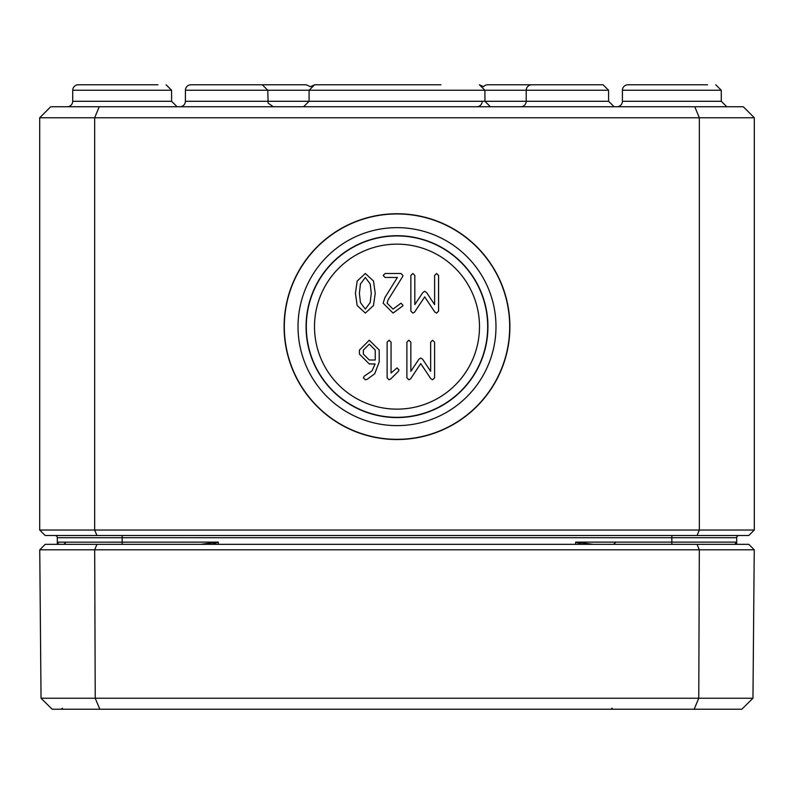 <?xml version="1.0" encoding="UTF-8"?>
<svg xmlns="http://www.w3.org/2000/svg" width="794" height="794" viewBox="0 0 794 794"><rect width="100%" height="100%" fill="white"/><g stroke="black" fill="none" stroke-linecap="round" stroke-linejoin="round"><path stroke-width="1.19" d="M359.384 293.304L360.436 284.014L365.319 277.453L370.222 284.014L371.274 293.304L370.193 302.534L365.319 309.124L360.436 302.564L359.384 293.304M365.319 273.493L357.171 281.046L355.424 293.304L357.171 305.531L365.319 313.074L373.488 305.561L375.234 293.304L373.488 281.007L365.319 273.493M410.855 275.478L410.855 311.099L412.83 313.074L414.518 312.221L424.701 296.896L434.844 312.082L436.591 313.074L438.576 311.099L438.576 275.478L436.591 273.493L434.616 275.478L434.616 304.608L426.577 292.51L424.701 291.289L422.884 292.51L414.815 304.608L414.815 275.478L412.83 273.493L410.855 275.478M375.254 360.01L369.289 360.01L363.354 354.074L363.354 350.094L369.289 344.159L375.254 350.094L375.254 360.01M364.347 376.088L363.354 377.805L365.329 379.78L367.146 379.324L374.718 373.756L379.204 361.985L379.204 350.025L369.289 340.209L359.404 350.094L359.404 354.074L369.289 363.96L375.086 363.96L372.058 370.818L364.347 376.088M406.885 342.184L406.885 377.805L408.86 379.78L410.548 378.927L420.731 363.602L430.874 378.798L432.621 379.78L434.596 377.805L434.596 342.184L432.621 340.209L430.646 342.184L430.646 371.314L422.607 359.216L420.731 357.995L418.914 359.216L410.845 371.314L410.845 342.184L408.86 340.209L406.885 342.184M397 367.92L391.065 373.031L391.065 342.184L389.09 340.209L387.115 342.184L387.115 377.805L389.09 379.78L390.678 378.996L398.419 371.284L398.975 369.895L397 367.92M384.951 297.492L383.145 303.189L393.06 313.074L402.747 305.958L402.945 305.164L400.97 303.189L393.06 309.124L387.095 303.189L388.087 299.924L402.618 276.63L402.945 275.478L400.97 273.493L385.12 273.493L383.145 275.478L385.12 277.453L397.417 277.453L384.951 297.492M479.497 326.642A82.497 82.497 0 0 1 397 409.138A82.497 82.497 0 0 1 314.503 326.642A82.497 82.497 0 0 1 397 244.145A82.497 82.497 0 0 1 479.497 326.642M284.312 326.642A112.688 112.688 0 0 1 397 213.953A112.688 112.688 0 0 1 509.688 326.642A112.688 112.688 0 0 1 397 439.33A112.688 112.688 0 0 1 284.312 326.642M284.103 326.642A112.897 112.897 0 0 1 397 213.745A112.897 112.897 0 0 1 509.897 326.642A112.897 112.897 0 0 1 397 439.539A112.897 112.897 0 0 1 284.103 326.642M495.982 326.642A98.982 98.982 0 0 0 397 227.65A98.982 98.982 0 0 0 298.018 326.642A98.982 98.982 0 0 0 397 425.624A98.982 98.982 0 0 0 495.982 326.642M487.695 326.642A90.695 90.695 0 0 1 397 417.336A90.695 90.695 0 0 1 306.305 326.642A90.695 90.695 0 0 1 397 235.937A90.695 90.695 0 0 1 487.695 326.642M306.067 326.642A90.933 90.933 0 0 1 397 235.709A90.933 90.933 0 0 1 487.933 326.642A90.933 90.933 0 0 1 397 417.565A90.933 90.933 0 0 1 306.067 326.642M122.157 535.523L122.157 537.717L57.297 537.717A2.203 2.203 0 0 0 55.104 535.523A2.203 2.203 0 0 1 57.297 537.717L57.317 542.123A2.203 2.203 0 0 0 59.51 544.317L58.17 543.89L57.376 542.63M57.317 542.223L57.317 544.317M59.51 544.317A2.203 2.203 0 0 1 57.317 542.123L57.853 544.317M212.316 544.317L218.35 542.123L200.932 544.317M593.068 544.317L575.65 542.123L581.704 544.317M736.147 544.317L736.683 542.123L736.683 544.317M736.653 542.52L734.49 544.317L735.969 543.771M734.49 544.317A2.203 2.203 0 0 0 736.683 542.123L575.65 542.123L575.65 544.317M122.157 544.317L122.157 537.717L736.703 537.717A2.203 2.203 0 0 1 738.896 535.523M754.3 530.025L39.7 530.025L45.198 535.523L748.802 535.523L754.3 530.025L754.3 117.76L743.303 106.763L694.78 106.763L699.335 117.76L754.3 117.76M707.573 84.779L627.925 84.779A5.498 5.498 0 0 0 622.427 90.248A5.498 5.498 0 0 1 627.925 84.779M157.887 84.779L78.239 84.779A5.498 5.498 0 0 0 72.74 90.248A5.498 5.498 0 0 1 78.239 84.779M694.78 106.763L50.697 106.763L39.7 117.76L699.335 117.76L699.335 530.025L697.053 535.523M99.22 106.763L94.665 117.76L94.665 530.025L96.947 535.523M39.7 530.025L39.7 117.76M171.603 101.285L171.573 90.248L166.075 84.779L171.573 90.248L72.74 90.248L72.701 101.285A5.498 5.498 0 0 1 67.202 106.763A5.498 5.498 0 0 0 72.701 101.285L171.603 101.285L177.102 106.763M721.299 101.285L721.26 90.248L715.761 84.779L721.26 90.248L622.427 90.248L622.397 101.285A5.498 5.498 0 0 1 616.898 106.763A5.498 5.498 0 0 0 622.397 101.285L721.299 101.285L726.798 106.763M531.732 84.779L603.073 84.779L608.571 90.248L603.073 84.779L531.732 84.779A5.498 5.498 0 0 0 526.233 90.248L608.571 90.248L608.611 101.285L185.389 101.285A5.498 5.498 0 0 1 179.891 106.763A5.498 5.498 0 0 0 185.389 101.285L185.429 90.248A5.498 5.498 0 0 1 190.927 84.779L262.268 84.779L190.927 84.779A5.498 5.498 0 0 0 185.429 90.248L526.233 90.248L526.194 101.285A5.498 5.498 0 0 1 520.695 106.763M432.67 84.779L314.603 84.779L310.424 86.705L306.246 84.779L234.895 84.779M482.226 101.285A5.498 5.498 0 0 1 476.728 106.763M490.424 106.763L484.936 101.285L484.896 90.248L479.397 84.779L483.576 86.705A5.498 5.498 0 0 1 487.754 84.779L559.105 84.779L487.754 84.779M366.55 84.779L361.33 84.779M407.997 84.779L440.958 84.779M736.703 537.717L736.683 542.153M39.75 549.815L754.25 549.815L748.802 544.317L45.198 544.317L39.75 549.815L41.04 698.234L52.136 709.221L741.864 709.221L752.96 698.234L41.04 698.234M694.184 709.221L698.77 698.234L699.316 549.815L697.053 544.317M99.816 709.221L95.23 698.234L94.685 549.815L96.947 544.317M754.25 549.815L752.96 698.234M57.317 542.173L218.35 542.123L218.35 544.317M671.843 544.317L671.843 535.523M58.17 543.89L57.515 543.046M736.663 542.441L735.502 544.089M735.83 543.89L736.485 543.046M57.337 542.441L58.498 544.089M66.1 542.133L63.907 544.317L66.1 542.133M615.797 542.133L613.593 544.317L615.797 542.133M262.268 84.779L267.767 90.248L268.114 103.101L273.305 106.763M608.611 101.285L614.109 106.763M314.603 84.779L309.104 90.248L309.065 101.285L303.576 106.763M62.458 708.139L61.356 709.221L62.458 708.139M612.144 708.139L611.052 709.221L612.144 708.139"/></g></svg>
